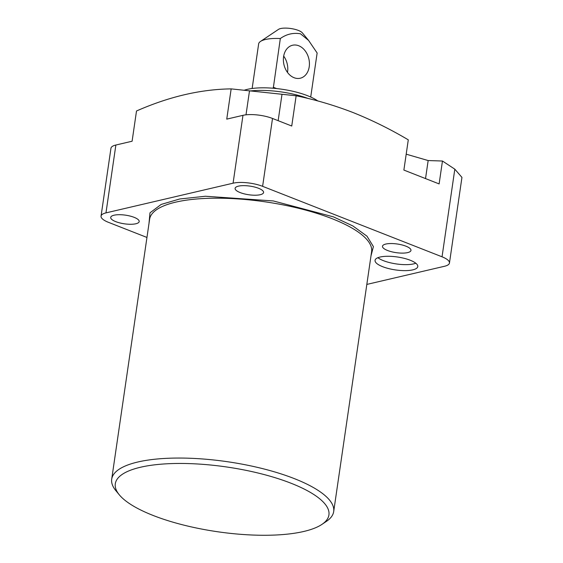 <?xml version="1.0" encoding="UTF-8"?>
<svg xmlns="http://www.w3.org/2000/svg" width="563" height="563" viewBox="0 0 563 563"><rect width="100%" height="100%" fill="white"/><g stroke="black" fill="none" stroke-linecap="round" stroke-linejoin="round"><path stroke-width="0.84" d="M148.984 223.581L149.983 212.835L161.159 204.432L179.717 198.985L205.425 196.248L273.322 200.949L333.577 216.917L352.924 225.981L366.999 236.193L373.396 246.594L370.975 255.968M119.342 494.87L115.894 490.704A112.171 33.984 8.3 0 1 111.699 479.176A112.171 33.984 8.3 0 1 178.119 458.05A112.171 33.984 8.3 0 1 294.358 478.627A112.171 33.984 8.3 0 1 333.69 511.563A112.171 33.984 8.3 0 1 326.371 521.408L321.881 524.42A107.941 32.696 8.3 0 1 153.15 515.469A107.941 32.696 8.3 0 1 119.342 494.87A107.941 32.696 8.3 0 1 164.009 463.968A107.941 32.696 8.3 0 1 291.071 483.251A107.941 32.696 8.3 0 1 321.881 524.42M410.209 260.233A21.591 6.538 -171.7 0 0 387.837 256.271A21.591 6.538 -171.7 0 0 375.057 260.338A21.591 6.538 -171.7 0 0 382.622 266.679A21.591 6.538 -171.7 0 0 404.994 270.634A21.591 6.538 -171.7 0 0 417.781 266.573A21.591 6.538 -171.7 0 0 410.209 260.233M377.914 257.699A21.591 6.538 -171.7 0 0 383.502 260.69A21.591 6.538 -171.7 0 0 415.79 263.224M405.916 246.179A14.392 4.363 -171.7 0 0 391.004 243.54A14.392 4.363 -171.7 0 0 382.481 246.249A14.392 4.363 -171.7 0 0 387.534 250.479A14.392 4.363 -171.7 0 0 402.446 253.118A14.392 4.363 -171.7 0 0 410.969 250.408A14.392 4.363 -171.7 0 0 405.916 246.179M258.537 188.281A14.392 4.363 -171.7 0 0 243.624 185.642A14.392 4.363 -171.7 0 0 235.102 188.352A14.392 4.363 -171.7 0 0 240.148 192.574A14.392 4.363 -171.7 0 0 255.06 195.22A14.392 4.363 -171.7 0 0 263.583 192.504A14.392 4.363 -171.7 0 0 258.537 188.281M134.142 217.339A14.392 4.363 -171.7 0 0 119.229 214.7A14.392 4.363 -171.7 0 0 110.707 217.409A14.392 4.363 -171.7 0 0 115.753 221.639A14.392 4.363 -171.7 0 0 130.665 224.278A14.392 4.363 -171.7 0 0 139.188 221.569A14.392 4.363 -171.7 0 0 134.142 217.339M146.957 237.452L108.469 222.336A21.162 6.411 8.3 0 1 101.051 216.122A21.162 6.411 8.3 0 1 105.971 212.884L233.075 183.193A21.162 6.411 8.3 0 1 262.611 186.325L272.513 118.462L291.74 126.021L296.145 95.78C315.238 99.679 334.183 105.26 352.987 112.516C371.763 120.025 390.194 129.124 408.288 139.835L403.875 170.075L439.119 183.918L442.462 161.018L454.82 169.174L442.039 256.812A21.162 6.411 8.3 0 1 449.457 263.027A21.162 6.411 8.3 0 1 444.538 266.264L366.83 284.421M406.197 154.178L428.161 160.554L442.462 161.018M449.457 263.027L461.949 177.394L454.82 169.174M262.611 186.325L442.039 256.812M272.513 118.462A21.162 6.411 -171.7 0 0 242.97 115.331L233.075 183.193M105.971 212.884L115.872 145.022L132.101 141.229L136.506 110.988C169.076 96.653 200.625 89.285 231.161 88.884L226.748 119.124L242.97 115.331M115.872 145.022A21.162 6.411 -171.7 0 0 110.953 148.259L101.051 216.122M231.161 88.884L296.145 95.78M317.792 100.96A43.175 13.083 -171.7 0 0 307.637 95.738A43.175 13.083 -171.7 0 0 244.046 90.298M273.273 88.243L280.325 38.537C286.49 34.146 293.203 32.563 300.48 33.787L308.594 40.416L317.138 52.999L310.713 97.033M308.369 40.149L302.331 32.851A12.696 3.85 -171.7 0 0 298.355 30.43A12.696 3.85 -171.7 0 0 278.509 29.375L260.528 41.416A29.628 8.973 -171.7 0 0 258.691 43.59L252.14 88.482M309.221 66.765A16.932 12.78 -103.1 0 1 300.255 78.222A16.932 12.78 -103.1 0 1 283.583 56.701A16.932 12.78 -103.1 0 1 292.549 45.244A16.932 12.78 -103.1 0 1 309.221 66.765M287.489 72.409A16.932 12.78 76.9 0 0 287.587 71.818A16.932 12.78 76.9 0 0 283.682 56.11M308.278 98.532A47.412 14.364 -171.7 0 0 249.916 90.995M280.325 38.537A29.628 8.973 -171.7 0 0 260.528 41.416M333.69 511.563L371.601 251.696A112.171 33.984 -171.7 0 0 332.269 218.768A112.171 33.984 -171.7 0 0 216.03 198.183A112.171 33.984 -171.7 0 0 149.603 219.31L111.699 479.176M428.161 160.554L425.529 178.577M281.986 94.394L278.15 120.679M246.003 114.824L249.486 90.946M273.224 87.237L276.602 88.56"/></g></svg>
